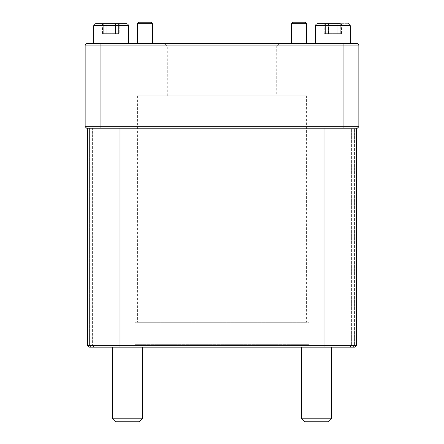 <?xml version="1.0" encoding="UTF-8"?>
<svg xmlns="http://www.w3.org/2000/svg" width="444" height="444" viewBox="0 0 444 444"><rect width="100%" height="100%" fill="white"/><g stroke="black" fill="none" stroke-linecap="round" stroke-linejoin="round"><path stroke-width="0.33" stroke-dasharray="2.22 1.67" d="M299.062 22.2L305.034 22.2L299.062 22.2M299.062 23.693L291.597 23.693L299.062 23.693M299.062 43.601L291.597 43.601L299.062 43.601M152.403 43.601L152.403 23.693L150.91 22.2L138.966 22.2L150.91 22.2L138.966 22.2L137.474 23.693L152.403 23.693L137.474 23.693L137.474 43.601L152.403 43.601L137.474 43.601M152.403 23.693L137.474 23.693M293.09 22.2L305.034 22.2L306.526 23.693L291.597 23.693L293.09 22.2M306.526 43.601L291.597 43.601L306.526 43.601L306.526 23.693M317.416 23.693L348.268 23.693L317.416 23.693L340.309 23.693L325.38 23.693L340.309 23.693L340.309 33.644L332.845 33.644L340.309 33.644L340.309 23.693M332.845 43.601L315.423 43.601L332.845 43.601M337.151 23.693L324.225 23.693L337.151 23.693L337.151 33.644L341.464 33.644L328.532 33.644L337.151 33.644L337.151 23.693M95.732 23.693L126.584 23.693L95.732 23.693L119.775 23.693L115.468 23.693L119.775 23.693L119.775 33.644L102.536 33.644L119.775 33.644M128.577 43.601L128.577 25.685L93.74 25.685L128.577 25.685L93.74 25.685L93.74 43.601L128.577 43.601L93.74 43.601M106.849 23.693L115.468 23.693L106.849 23.693L106.849 33.644L106.849 23.693M341.464 23.693L341.464 33.644M328.532 23.693L328.532 33.644L324.225 33.644L328.532 33.644L328.532 23.693M324.225 23.693L324.225 33.644M103.691 23.693L103.691 33.644L111.155 33.644L103.691 33.644L103.691 23.693M111.155 23.693L111.155 33.644L118.62 33.644L111.155 33.644L111.155 23.693M118.62 23.693L118.62 33.644L118.62 23.693M102.536 23.693L102.536 33.644M115.468 23.693L115.468 33.644L115.468 23.693M350.261 43.601L315.423 43.601L350.261 43.601L350.261 25.685L315.423 25.685M332.845 23.693L332.845 33.644L325.38 33.644L332.845 33.644L332.845 23.693M325.38 23.693L325.38 33.644L325.38 23.693M85.148 126.701L343.922 126.701L343.922 45.094L358.852 45.094L357.359 43.601L86.641 43.601L85.148 45.094L100.078 45.094L100.078 43.601M343.922 43.601L343.922 45.094L100.078 45.094L100.078 128.194L86.641 128.194M358.852 45.094L358.852 126.701L343.922 126.701L343.922 128.194L100.078 128.194M279.226 43.601L164.774 43.601L279.226 43.601L276.74 46.087L167.26 46.087L276.74 46.087L276.74 95.849L167.26 95.849L276.74 95.849M343.922 128.194L357.359 128.194L358.852 126.701M356.36 345.66L354.867 347.153L89.133 347.153L94.106 347.153L92.613 345.66L89.588 345.66L89.588 128.194L87.64 128.194L356.36 128.194L87.64 128.194L92.613 128.194L89.588 128.194L89.588 345.66L356.36 345.66L354.412 345.66L356.36 345.66L356.36 128.194M353.008 347.153L349.894 347.153L351.387 345.66L354.412 345.66L351.387 345.66L351.387 128.194L351.387 345.66L349.894 347.153L353.008 347.153L354.412 345.66L354.412 128.194L354.412 345.66L353.008 347.153M87.64 345.66L89.133 347.153L94.106 347.153L92.613 345.66L92.613 128.194L92.613 345.66L87.64 345.66L87.64 128.194M311.571 347.153L132.429 347.153L311.571 347.153L309.085 344.666L134.915 344.666L309.085 344.666L309.085 322.272L134.915 322.272L309.085 322.272M142.38 347.153L112.521 347.153L142.38 347.153L112.521 347.153L142.38 347.153L142.38 418.814L112.521 418.814L142.38 418.814L139.394 421.8L115.507 421.8L139.394 421.8L115.507 421.8L112.521 418.814L142.38 418.814M331.479 347.153L301.62 347.153L331.479 347.153L301.62 347.153L331.479 347.153L331.479 418.814L301.62 418.814L331.479 418.814L328.493 421.8L304.606 421.8L328.493 421.8L304.606 421.8L301.62 418.814L331.479 418.814M306.599 95.849L137.401 95.849L306.599 95.849L306.599 322.272L137.401 322.272L306.599 322.272M324.015 347.153L324.015 128.194M119.985 347.153L119.985 128.194M90.992 347.153L89.588 345.66L90.992 347.153M291.597 43.601L291.597 23.693M350.261 25.685L349.689 24.287L348.268 23.693M134.915 322.272L134.915 344.666L132.429 347.153M167.26 95.849L167.26 46.087L164.774 43.601M301.62 347.153L301.62 418.814M112.521 347.153L112.521 418.814M137.401 95.849L137.401 322.272"/><path stroke-width="0.67" d="M144.938 22.2L138.966 22.2L137.474 23.693L152.403 23.693L150.91 22.2L144.938 22.2M306.526 23.693L305.034 22.2L293.09 22.2L291.597 23.693L306.526 23.693L306.526 43.601M111.155 23.693L95.732 23.693L94.311 24.287L93.74 25.685L128.577 25.685L128.005 24.287L126.584 23.693L111.155 23.693M119.775 23.693L126.584 23.693L128.005 24.287L128.577 25.685L128.577 43.601M340.309 23.693L317.416 23.693L315.995 24.287L315.423 25.685L350.261 25.685L350.261 43.601M343.922 43.601L86.641 43.601L85.148 45.094L358.852 45.094L357.359 43.601L343.922 43.601L343.922 126.701L85.148 126.701L85.148 45.094L85.148 126.701L86.641 128.194L85.148 126.701M86.641 128.194L357.359 128.194L358.852 126.701L358.852 45.094M358.852 126.701L343.922 126.701L343.922 128.194M87.64 345.66L89.133 347.153L354.867 347.153L356.36 345.66L87.64 345.66L87.64 128.194M304.606 421.8L328.493 421.8L331.479 418.814L301.62 418.814L304.606 421.8M331.479 418.814L331.479 347.153M115.507 421.8L139.394 421.8L142.38 418.814L112.521 418.814L115.507 421.8M142.38 418.814L142.38 347.153M100.078 43.601L100.078 128.194M324.015 347.153L324.015 128.194M119.985 128.194L119.985 347.153M152.403 43.601L152.403 23.693M137.474 43.601L137.474 23.693M291.597 43.601L291.597 23.693M315.423 25.685L315.423 43.601L315.423 25.685L315.995 24.287L317.416 23.693M93.74 43.601L93.74 25.685L94.311 24.287L95.732 23.693M350.261 25.685L349.689 24.287L348.268 23.693M301.62 347.153L301.62 418.814M112.521 347.153L112.521 418.814M356.36 345.66L356.36 128.194"/></g></svg>
